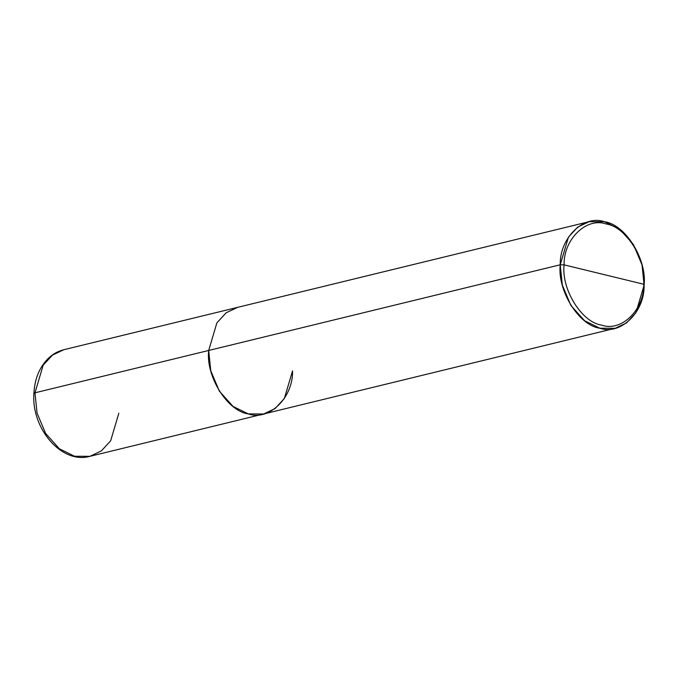 <?xml version="1.0" encoding="UTF-8"?>
<svg xmlns="http://www.w3.org/2000/svg" width="678" height="678" viewBox="0 0 678 678"><rect width="100%" height="100%" fill="white"/><g stroke="black" fill="none" stroke-linecap="round" stroke-linejoin="round"><path stroke-width="1.02" d="M89.903 456.336L263.615 413.995L248.292 413.902L233.02 406.41L219.325 391.096L210.773 370.781L208.688 350.467L560.231 264.776L562.325 285.091L570.876 305.405L584.572 320.719L599.844 328.22L615.166 328.305L626.608 322.881L635.905 312.795L644.1 285.192L642.015 264.878L633.464 244.563L619.76 229.249L604.488 221.748L589.174 221.664L237.622 307.354L226.181 312.778L216.884 322.864L208.688 350.467L210.773 370.781L219.325 391.096L233.02 406.41L248.292 413.902L263.615 413.995L275.065 408.571L284.353 398.486L292.549 370.883C293.277 397.672 268.937 421.335 248.292 413.902C227.444 411.232 205.663 376.349 208.688 350.467L34.976 392.808L208.688 350.467L216.884 322.864L226.181 312.778L237.622 307.354L63.91 349.695L52.469 355.119L43.172 365.205L34.976 392.808L43.172 365.205L52.469 355.119L63.91 349.695C57.749 351.229 52.325 354.34 47.621 359.043C39.214 367.807 34.637 379.273 33.9 393.46C31.256 428.699 61.817 464.405 89.903 456.336L74.58 456.252L59.308 448.751L45.612 433.437L37.061 413.122L34.976 392.808L33.9 393.46L34.976 392.808L37.061 413.122L45.612 433.437L59.308 448.751L74.58 456.252L89.903 456.336L101.344 450.912L110.641 440.827L118.836 413.224M589.174 221.664L577.724 227.088L568.435 237.173L560.231 264.776C559.511 237.986 583.851 214.324 604.488 221.748C625.345 224.418 647.126 259.31 644.1 285.192L643.769 284.251C646.643 259.666 625.947 226.52 606.14 223.986C586.529 216.926 563.41 239.402 564.096 264.861C563.41 239.402 586.529 216.926 606.14 223.986C625.947 226.52 646.643 259.666 643.769 284.251L564.096 264.861C561.223 289.447 581.919 322.584 601.725 325.126C621.336 332.186 644.456 309.702 643.769 284.251L644.1 285.192C644.829 311.982 620.489 335.644 599.844 328.22C578.995 325.55 557.214 290.659 560.231 264.776L564.096 264.861L643.769 284.251C644.456 309.702 621.336 332.186 601.725 325.126C581.919 322.584 561.223 289.447 564.096 264.861L560.231 264.776L208.688 350.467C205.663 376.349 227.444 411.232 248.292 413.902C268.937 421.335 293.277 397.672 292.549 370.883M263.615 413.995L615.166 328.305"/></g></svg>
